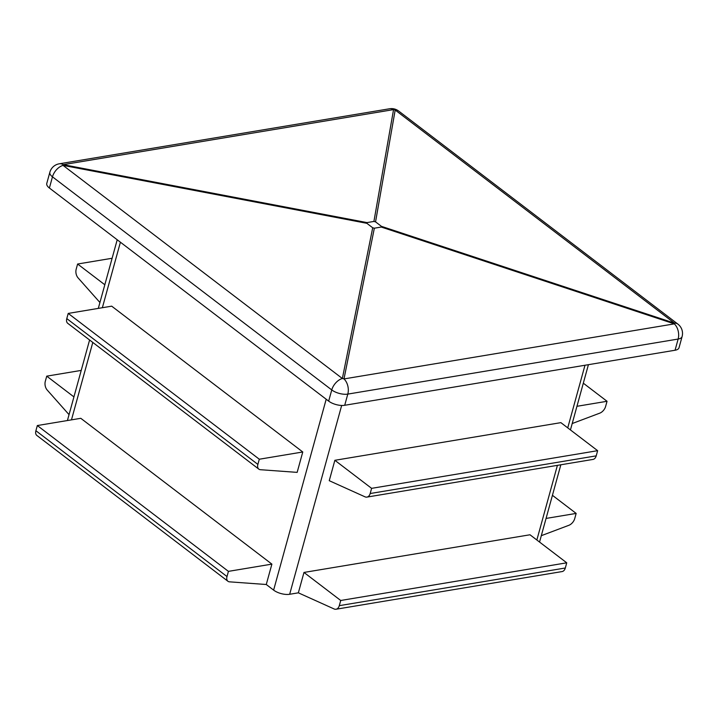 <?xml version="1.0" encoding="UTF-8"?>
<svg xmlns="http://www.w3.org/2000/svg" width="718" height="718" viewBox="0 0 718 718"><rect width="100%" height="100%" fill="white"/><g stroke="black" fill="none" stroke-linecap="round" stroke-linejoin="round"><path stroke-width="1.08" d="M552.429 495.312L576.15 513.415L574.723 518.602A7.036 4.326 -52.7 0 1 568.88 525.298L541.309 535.682M340.718 600.481L566.744 562.813L530.001 534.775L303.974 572.443L340.718 600.481L339.291 605.66A7.036 4.64 80.5 0 1 336.042 609.232A7.036 4.64 80.5 0 1 334.094 608.954L298.356 592.826L289.659 594.28A11.721 5.062 -164.6 0 1 273.621 590.115L266.27 584.506L229.536 581.84A7.036 4.326 127.3 0 1 227.938 581.266A7.036 4.326 127.3 0 1 226.996 576.545L228.423 571.366L271.889 564.124L80.793 418.307L37.327 425.55L35.9 430.728A7.036 4.326 127.3 0 0 36.851 435.449L227.938 581.266M566.744 562.813L565.317 568.001A7.036 4.64 80.5 0 1 562.068 571.573L336.042 609.232M371.61 488.348L597.636 450.68L560.884 422.642L334.857 460.301L371.61 488.348L370.183 493.526A7.036 4.64 80.5 0 1 366.925 497.098A7.036 4.64 80.5 0 1 364.986 496.82L329.248 480.692L334.857 460.301M298.356 592.826L303.974 572.443M366.997 222.589L366.862 223.316L372.705 227.777L374.347 228.198L381.267 227.05L381.402 226.332L375.55 221.862L373.916 221.44L366.997 222.589L63.202 164.664L63.067 165.382L342.36 378.503A11.721 10.178 11.4 0 1 343.994 378.924L674.337 323.872A11.721 0.736 -71.7 0 0 674.48 323.154L395.187 110.042A11.721 10.905 -170 0 0 393.554 109.612L63.202 164.664A11.721 7.736 -99.5 0 0 59.235 163.812A11.721 11.721 0 0 0 49.856 172.266L46.778 183.449A11.721 5.062 -164.6 0 0 49.389 188.017L328.673 401.129A11.721 5.062 -164.6 0 0 344.721 405.284L675.064 350.24L678.142 339.049A11.721 5.062 15.4 0 0 682.1 336.554L679.022 347.745A11.721 5.062 -164.6 0 1 675.064 350.24M576.15 513.415L546.057 518.432M597.636 450.68L596.209 455.858A7.036 4.64 80.5 0 1 592.951 459.43L366.925 497.098M302.772 451.981L111.685 306.164L68.219 313.416L66.792 318.595A7.036 4.326 127.3 0 0 67.734 323.315L258.83 469.132A7.036 4.326 127.3 0 0 260.419 469.707L297.153 472.372L302.772 451.981L259.306 459.224L68.219 313.416M271.889 564.124L266.27 584.506M576.949 406.298L607.042 401.281L605.615 406.46A7.036 4.326 -52.7 0 1 599.763 413.155L572.192 423.548M73.927 396.901L46.733 376.151L45.306 381.33A7.036 4.64 -99.5 0 0 47.2 390.036L69.045 414.645M104.819 284.768L77.616 264.018L76.189 269.196A7.036 4.64 -99.5 0 0 78.082 277.893L99.928 302.502M259.306 459.224L257.879 464.402A7.036 4.326 127.3 0 0 258.83 469.132M228.423 571.366L37.327 425.55M81.224 370.407L46.733 376.151M112.116 258.265L77.616 264.018M607.042 401.281L583.312 383.179M536.849 540.008L557.41 465.354M567.741 427.865L584.99 365.247M289.659 594.28L341.669 405.464M344.721 405.284L347.799 394.101L678.142 339.049A11.721 7.736 80.5 0 0 674.337 323.872L381.267 227.05M374.347 228.198L343.994 378.924A11.721 7.736 80.5 0 1 347.799 394.101A11.721 5.062 15.4 0 1 331.761 389.937L328.673 401.129M381.402 226.332L674.48 323.154A11.721 7.216 -52.7 0 1 677.909 324.123A11.721 11.721 0 0 1 682.1 336.554M596.209 455.858L370.183 493.526M565.317 568.001L339.291 605.66M273.621 590.115L326.196 399.235M71.468 419.859L92.793 342.441M102.36 307.726L120.409 242.199M49.389 188.017L52.468 176.825L331.761 389.937A11.721 7.216 127.3 0 1 342.36 378.503L372.705 227.777M677.909 324.123L398.616 111.012A11.721 7.216 -52.7 0 0 395.187 110.042L375.55 221.862M59.235 163.812L389.578 108.768A11.721 7.736 -99.5 0 1 393.554 109.612L373.916 221.44M49.856 172.266A11.721 5.062 15.4 0 0 52.468 176.825A11.721 7.216 127.3 0 1 63.067 165.382L366.862 223.316M226.996 576.545L35.9 430.728M257.879 464.402L66.792 318.595M398.616 111.012A11.721 11.721 0 0 0 389.578 108.768M588.41 364.681L570.442 429.929M560.839 464.788L539.55 542.063M117.213 239.767L98.303 308.399M89.597 340L67.42 420.533"/></g></svg>

